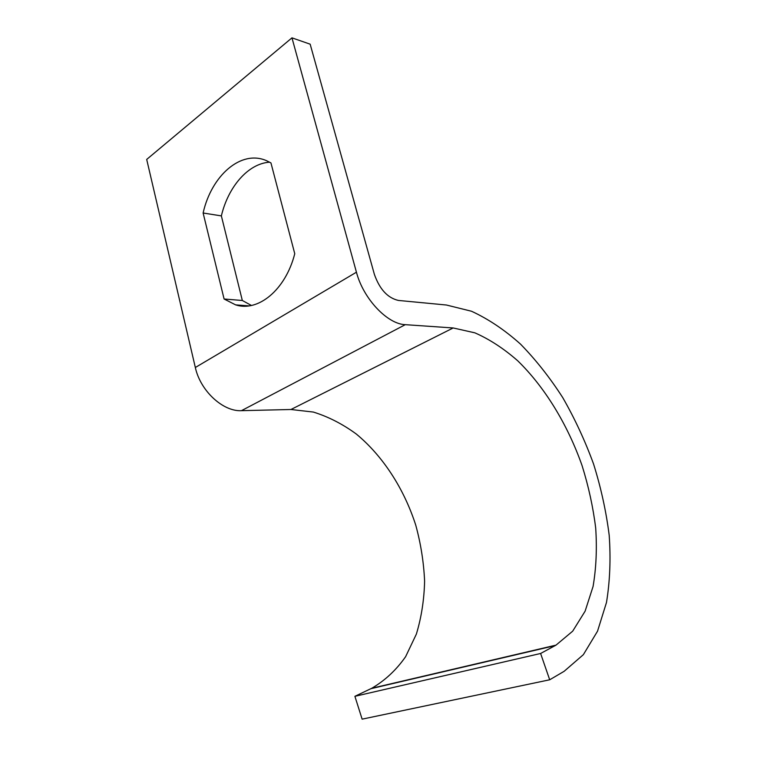 <?xml version="1.0" encoding="UTF-8"?>
<svg xmlns="http://www.w3.org/2000/svg" width="757" height="757" viewBox="0 0 757 757"><rect width="100%" height="100%" fill="white"/><g stroke="black" fill="none" stroke-linecap="round" stroke-linejoin="round"><path stroke-width="1.14" d="M405.288 324.668C387.461 324.176 363.313 298.797 356.433 272.208L291.965 37.85L310.162 44.18L374.384 274.384C379.645 289.297 387.66 297.984 398.437 300.444L446.46 305.024L471.526 311.25C488.36 319 504.682 329.948 520.504 344.104C535.805 359.774 549.885 377.611 562.754 397.633C574.771 418.593 585.047 440.716 593.564 464.013C600.973 487.678 606.177 511.439 609.196 535.284C610.852 558.855 609.943 581.253 606.489 602.449L597.528 631.187L583.354 654.673L564.135 671.308L549.696 679.786L540.612 653.48L556.007 645.134L572.689 631.168L585.114 611.173L593.072 586.467C596.194 568.119 597.074 548.655 595.693 528.064C593.11 507.199 588.567 486.382 582.067 465.593C567.599 424.516 544.803 387.12 517.665 360.739C503.784 348.561 489.514 339.259 474.866 332.834L453.178 327.961L405.288 324.668L241.445 410.673C223.088 411.761 200.368 390.953 195.334 367.495L146.697 159.434L291.965 37.85M294.757 253.718L270.949 162.935L266.615 160.73C241.057 149.299 211.402 175.709 203.122 213.01L224.091 299.006L235.626 304.872C258.052 312.244 285.569 290.016 294.757 253.718M269.634 162.187C248.23 163.465 228.217 186.752 221.366 215.896L242.325 300.491L251.409 305.459M540.612 653.48L354.901 696.317L362.12 719.15L549.696 679.786M354.901 696.317L371.772 688.264C385.058 680.486 396.337 669.954 405.62 656.679L416.369 634.092C421.412 617.409 424.157 599.762 424.601 581.168C423.769 562.366 420.816 543.687 415.744 525.14C403.973 488.577 382.853 455.951 356.244 433.988C342.533 423.977 328.226 416.672 313.313 412.054L290.953 409.499L241.445 410.673M224.091 299.006L242.325 300.491M203.122 213.01L221.366 215.896M195.334 367.495L356.433 272.208M370.873 688.7L555.184 645.589M290.953 409.499L453.178 327.961M371.772 688.264L556.007 645.134M235.626 304.872L248.883 305.885"/></g></svg>
